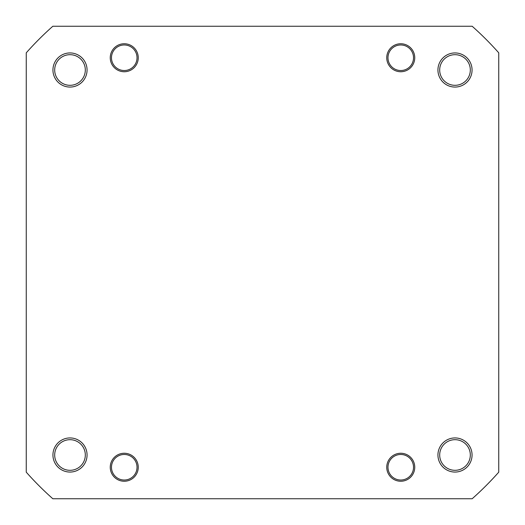 <?xml version="1.0" encoding="UTF-8"?>
<svg xmlns="http://www.w3.org/2000/svg" width="525" height="525" viewBox="0 0 525 525"><rect width="100%" height="100%" fill="white"/><g stroke="black" fill="none" stroke-linecap="round" stroke-linejoin="round"><path stroke-width="0.79" d="M393.389 68.191A12.777 12.777 0 0 0 411.193 65.113A12.777 12.777 0 0 0 408.109 47.309A12.777 12.777 0 0 0 390.311 50.387A12.777 12.777 0 0 0 393.389 68.191M119.798 455.273A12.777 12.777 0 0 0 112.278 471.699A12.777 12.777 0 0 0 128.704 479.227A12.777 12.777 0 0 0 136.224 462.801A12.777 12.777 0 0 0 119.798 455.273M393.389 477.691A12.777 12.777 0 0 0 411.193 474.613A12.777 12.777 0 0 0 408.109 456.809A12.777 12.777 0 0 0 390.311 459.887A12.777 12.777 0 0 0 393.389 477.691M116.891 68.191A12.777 12.777 0 0 0 134.689 65.113A12.777 12.777 0 0 0 131.611 47.309A12.777 12.777 0 0 0 113.807 50.387A12.777 12.777 0 0 0 116.891 68.191M437.935 454.998A17.062 17.062 0 0 1 454.998 437.935A17.062 17.062 0 0 1 472.06 454.998A17.062 17.062 0 0 1 454.998 472.06A17.062 17.062 0 0 1 437.935 454.998M470.315 454.998A15.31 15.31 0 0 0 454.998 439.688A15.31 15.31 0 0 0 439.688 454.998A15.31 15.31 0 0 0 454.998 470.315A15.31 15.31 0 0 0 470.315 454.998M386.748 467.25A13.998 13.998 0 0 1 400.752 453.252A13.998 13.998 0 0 1 414.75 467.25A13.998 13.998 0 0 1 400.752 481.248A13.998 13.998 0 0 1 386.748 467.25M110.25 467.25A13.998 13.998 0 0 1 124.248 453.252A13.998 13.998 0 0 1 138.252 467.25A13.998 13.998 0 0 1 124.248 481.248A13.998 13.998 0 0 1 110.25 467.25M52.94 454.998A17.062 17.062 0 0 1 70.002 437.935A17.062 17.062 0 0 1 87.065 454.998A17.062 17.062 0 0 1 70.002 472.06A17.062 17.062 0 0 1 52.94 454.998M85.312 454.998A15.31 15.31 0 0 0 70.002 439.688A15.31 15.31 0 0 0 54.685 454.998A15.31 15.31 0 0 0 70.002 470.315A15.31 15.31 0 0 0 85.312 454.998M52.94 70.002A17.062 17.062 0 0 1 70.002 52.94A17.062 17.062 0 0 1 87.065 70.002A17.062 17.062 0 0 1 70.002 87.065A17.062 17.062 0 0 1 52.94 70.002M85.312 70.002A15.31 15.31 0 0 0 70.002 54.685A15.31 15.31 0 0 0 54.685 70.002A15.31 15.31 0 0 0 70.002 85.312A15.31 15.31 0 0 0 85.312 70.002M110.25 57.75A13.998 13.998 0 0 1 124.248 43.752A13.998 13.998 0 0 1 138.252 57.75A13.998 13.998 0 0 1 124.248 71.748A13.998 13.998 0 0 1 110.25 57.75M386.748 57.75A13.998 13.998 0 0 1 400.752 43.752A13.998 13.998 0 0 1 414.75 57.75A13.998 13.998 0 0 1 400.752 71.748A13.998 13.998 0 0 1 386.748 57.75M437.935 70.002A17.062 17.062 0 0 1 454.998 52.94A17.062 17.062 0 0 1 472.06 70.002A17.062 17.062 0 0 1 454.998 87.065A17.062 17.062 0 0 1 437.935 70.002M470.315 70.002A15.31 15.31 0 0 0 454.998 54.685A15.31 15.31 0 0 0 439.688 70.002A15.31 15.31 0 0 0 454.998 85.312A15.31 15.31 0 0 0 470.315 70.002M472.172 498.75A315.873 315.873 0 0 0 498.75 472.172L498.75 52.828A315.873 315.873 0 0 0 472.172 26.25L52.828 26.25A315.873 315.873 0 0 0 26.25 52.828L26.25 472.172A315.873 315.873 0 0 0 52.828 498.75L472.172 498.75"/></g></svg>
